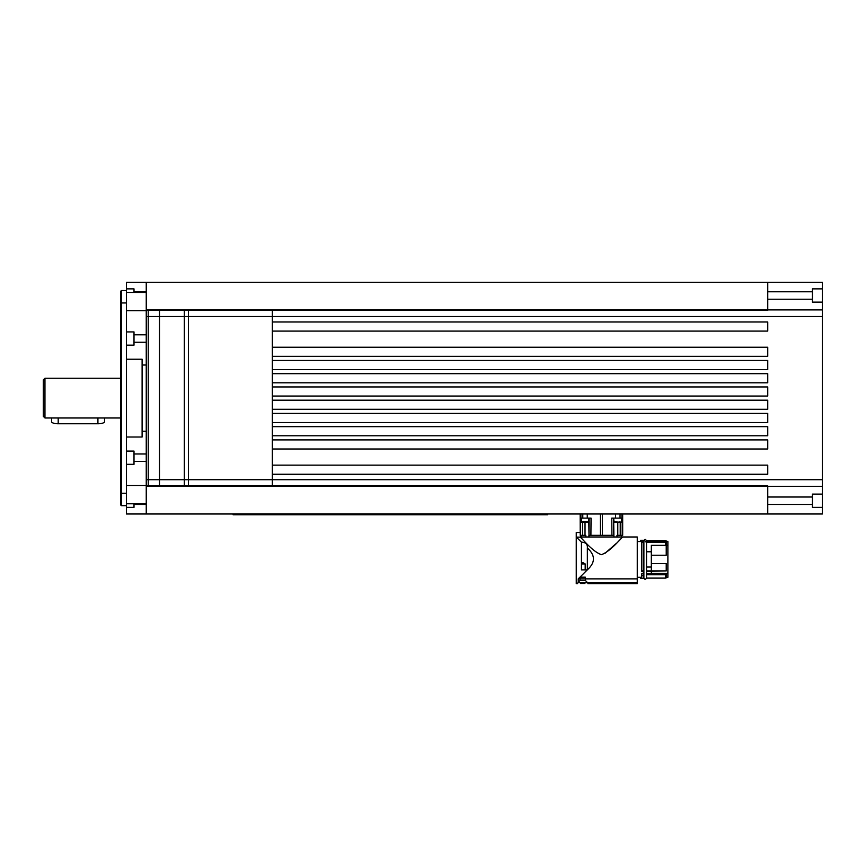 <?xml version="1.0" encoding="UTF-8"?>
<svg xmlns="http://www.w3.org/2000/svg" width="866" height="866" viewBox="0 0 866 866"><rect width="100%" height="100%" fill="white"/><g stroke="black" fill="none" stroke-linecap="round" stroke-linejoin="round"><path stroke-width="1.3" d="M44.956 417.975L43.3 416.33L43.3 379.914L44.956 378.258L44.956 417.975L120.591 417.975M104.537 417.975L104.537 421.688A6.625 2.078 180 0 1 97.923 423.766L58.195 423.766A6.625 2.078 180 0 1 51.57 421.688L51.57 417.975M643.882 542.387L643.882 541.153L641.814 541.153L641.814 570.9L641.814 542.387L643.882 542.387M643.882 570.9L641.814 570.9L641.814 571.701L643.882 571.701L643.882 573.682L641.814 573.682L641.814 577.286L637.257 577.286L637.257 541.531L641.814 541.531M643.882 576.918L643.882 578.531L641.814 578.531L641.814 573.682L643.882 573.682M643.882 540.297L641.814 540.297L643.882 540.297M643.882 578.531L643.882 575.305L641.814 575.305L643.882 575.305M640.569 578.531L640.569 577.286L640.569 578.531L641.814 578.531L641.814 575.305M666.225 545.342L666.225 541.531L665.402 540.72L646.523 540.72L665.402 540.709L667.881 541.531L667.881 577.286L665.402 578.109L646.523 578.109L646.523 574.775L665.402 574.775L646.523 574.775M646.523 576.918L646.523 578.109M666.225 542.387L665.402 541.564L646.523 541.564L646.523 542.387L666.225 542.387L666.225 555.225L651.329 555.225M665.402 578.109L665.402 574.775L665.402 578.109M666.225 573.682L666.225 577.286L666.225 573.682L665.402 574.775L666.225 573.682L646.523 573.682L666.225 573.682M667.881 541.531L667.881 545.342L651.329 545.342L651.329 570.9M666.225 541.542L646.523 541.542M646.523 571.43L666.225 570.9L666.225 563.593L651.329 563.593M666.225 570.9L646.523 570.9M665.402 540.709L665.402 541.564M665.402 542.387L665.402 545.342M651.329 551.783L646.523 551.783M667.881 577.286L667.881 545.342M646.523 567.035L651.329 567.035M641.814 540.297L640.569 540.297L641.814 540.297L641.814 541.153L640.569 541.531M576.247 532.514L576.247 569.882L576.247 532.514L576.388 537.126L580.036 537.126L576.388 537.126L581.443 542.159C585.741 542.322 587.711 544.27 587.354 547.994C595.451 555.279 595.451 562.543 587.354 569.817L578.239 578.867L637.257 578.867L637.257 536.985L637.257 583.738L587.873 583.738M588.912 536.985L588.923 535.329L588.912 536.985L585.849 536.985L621.366 536.985L621.366 535.329L621.366 536.985L622.925 536.985C622.221 536.509 611.169 551.209 601.405 554.673C592.106 551.512 582.233 538.176 580.036 537.126C582.233 538.176 592.106 551.512 601.405 554.673C611.169 551.209 622.221 536.509 622.925 536.985L637.257 536.985M580.058 578.867L578.239 578.867L586.661 570.51L586.661 569.882L581.443 569.882L581.443 542.159C585.741 542.322 587.711 544.27 587.354 547.994L587.354 569.828C595.451 562.543 595.451 555.279 587.354 548.016L587.354 569.882L586.661 569.882L587.354 569.882M637.257 578.867L585.351 578.867M578.239 578.867L587.289 569.882L578.239 578.867L578.239 582.731L576.247 583.738L578.239 582.731L637.257 582.731M578.239 582.266L580.058 580.447L580.058 577.178L585.351 577.178L585.351 580.447L587.635 582.731M580.058 580.447L585.351 580.447M651.329 571.43L651.329 573.476L667.881 573.476M581.443 542.159L576.388 537.126M583.11 521.841L581.714 522.252L585.026 522.252L585.026 535.329L585.827 535.329L580.231 535.329L580.166 513.982M576.388 532.514L580.144 532.514M581.443 535.329L581.443 536.985L581.443 535.329L580.642 535.329L580.642 536.985L585.849 536.985L585.827 535.329M580.036 537.126L580.642 536.985M622.676 513.982L622.676 535.329L622.654 513.982L622.676 535.329L616.982 535.329L616.971 536.985L613.907 536.985L613.886 535.329L613.907 536.985M589.161 518.117L589.01 535.329L588.75 518.117L589.714 518.117L589.161 518.117L589.01 535.329L613.886 535.329L613.658 518.117L613.106 518.117L613.658 518.117L613.81 535.329L613.258 535.329M587.354 547.994L587.354 569.828M822.364 486.335L767.752 486.335L822.364 486.335L822.364 479.721L822.364 494.118L812.438 494.118L812.438 507.357L822.364 507.357L822.364 513.982L126.393 513.982L126.393 507.357L134.003 507.357L134.003 503.774M146.246 485.837L767.752 485.837L767.752 513.982M822.364 479.721L634.507 479.721L822.364 479.721L822.364 316.523L634.507 316.523L822.364 316.523L822.364 309.898L822.364 316.523M272.346 465.15L767.752 465.15L767.752 474.254L272.346 474.254M272.346 439.906L767.752 439.906L767.752 449.01L272.346 449.01M272.346 426.667L767.752 426.667L767.752 435.771L272.346 435.771M272.346 413.428L767.752 413.428L767.752 422.532L272.346 422.532M272.346 400.189L767.752 400.189L767.752 409.293L272.346 409.293M272.346 386.95L767.752 386.95L767.752 396.054L272.346 396.054M272.346 373.701L767.752 373.701L767.752 382.804L272.346 382.804M272.346 360.462L767.752 360.462L767.752 369.565L272.346 369.565M272.346 347.223L767.752 347.223L767.752 356.327L272.346 356.327M272.346 321.979L767.752 321.979L767.752 331.083L272.346 331.083M822.364 288.876L812.438 288.876L812.438 302.126L822.364 302.126L822.364 282.262L767.752 282.262L767.752 310.396L146.246 310.396M822.364 302.126L822.364 309.898L146.246 309.898M822.364 507.357L822.364 494.118M822.364 423.355L822.364 372.878M822.364 422.976L822.364 373.322M767.752 282.262L126.393 282.262L126.393 503.774L146.246 503.774L146.246 485.566L126.393 485.566L126.393 464.328L134.003 464.328L134.003 451.078L126.393 451.078L126.393 345.155L134.003 345.155L134.003 331.916L126.393 331.916L126.393 310.667L146.246 310.667L146.246 292.459L126.393 292.459M544.303 514.805L544.303 513.982L544.303 514.805L547.615 514.805L233.138 514.805L236.45 514.805L236.45 513.982L236.45 514.805M547.615 513.982L547.615 514.805L547.615 513.982M233.138 513.982L233.138 514.805L233.138 513.982M604.836 553.461L616.527 543.209M576.247 583.738L576.247 569.882L576.247 583.738L578.239 582.731L576.247 583.738L577.535 583.738M580.523 583.478L584.886 583.478M640.569 577.286L637.257 577.286M640.569 540.297L640.569 541.153M581.714 522.252L581.303 518.117L580.599 518.117L580.61 535.329M615.888 521.841L614.07 521.841L613.658 518.117L622.221 518.117L622.21 535.329L621.366 535.329M616.982 535.329L617.794 535.329L617.794 522.252L621.106 522.252L619.71 521.841M589.01 535.329L589.562 535.329M613.106 518.117L611.764 518.117L611.916 535.329M613.658 518.117L613.81 535.329M590.904 535.329L591.056 518.117L589.714 518.117M581.303 518.117L588.75 518.117L588.75 521.841L586.932 521.841M585.026 535.329L585.026 522.252L588.339 522.252M614.481 522.252L617.794 522.252L617.794 535.329M614.07 521.841L621.106 522.252M146.246 513.982L146.246 503.774M272.346 479.721L634.507 479.721L146.246 479.721L146.246 485.566L146.246 453.979L134.003 453.979M126.393 503.774L126.393 507.357M126.393 505.701L121.424 505.701L121.424 290.532L126.393 290.532M134.003 292.459L134.003 288.876L126.393 288.876M134.003 342.254L146.246 342.254L146.246 310.667L146.246 316.523L634.507 316.523L272.346 316.523M121.424 302.948L121.424 290.532L120.591 291.366L120.591 504.878L121.424 505.701L121.424 493.284M120.591 504.878L120.591 493.284L126.393 493.284M126.393 302.948L120.591 302.948L120.591 291.366M120.591 302.948L120.591 493.284M146.246 292.459L146.246 282.262M126.393 437.016L142.111 437.016L142.111 359.228L126.393 359.228M142.111 431.225L146.246 431.225M146.246 365.019L142.111 365.019M146.246 342.254L146.246 453.979M148.238 310.396L148.238 485.837M159.485 310.396L159.485 485.837M184.317 310.396L184.317 485.837M188.452 310.396L188.452 485.837M272.346 310.396L272.346 485.837M615.888 522.252L619.71 522.252M583.11 522.252L586.932 522.252M812.438 291.777L767.752 291.777M767.752 299.225L812.438 299.225M812.438 497.008L767.752 497.008M767.752 504.456L812.438 504.456M582.786 513.982L582.786 518.117L582.786 513.982M587.256 518.117L587.256 513.982M615.564 518.117L615.564 513.982L615.564 518.117M581.443 563.939L585.189 563.939L585.189 569.882M581.443 563.236L582.71 562.51L585.189 563.939M134.003 504.456L146.246 504.456M134.003 461.426L146.246 461.426M146.246 334.806L134.003 334.806M146.246 291.777L134.003 291.777M58.195 423.766L58.195 417.975M97.923 423.766L97.923 417.975M586.661 569.882L586.661 570.51M600.419 535.329L600.419 513.982M822.364 309.898L767.752 309.898M767.752 486.335L146.246 486.335M582.591 522.252L582.591 535.329M620.229 535.329L620.229 522.252M580.891 513.982L580.891 518.117M602.4 513.982L602.4 535.329M588.75 521.841L581.303 521.841M621.929 513.982L621.929 518.117M44.956 378.258L120.591 378.258M645.202 539.258L643.882 540.579L643.882 578.239L645.202 579.56L646.523 578.239L646.523 540.579L645.202 539.258L643.882 541.153M645.202 541.91L646.523 540.579M645.202 579.56L643.882 578.239M621.517 521.841L621.517 518.117M620.034 513.982L620.034 518.117"/></g></svg>
